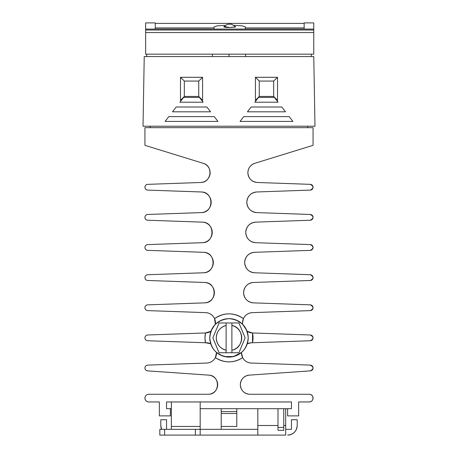 <?xml version="1.0" encoding="UTF-8"?>
<svg xmlns="http://www.w3.org/2000/svg" width="458" height="458" viewBox="0 0 458 458"><rect width="100%" height="100%" fill="white"/><g stroke="black" fill="none" stroke-linecap="round" stroke-linejoin="round"><path stroke-width="0.69" d="M147.55 334.993A2.88 2.88 0 0 1 147.722 334.981L205.648 332.955A10.168 10.168 0 0 0 210.966 331.237L205.487 332.96L204.984 337.861A24.016 24.016 0 0 0 205.487 342.756L210.714 343.758A10.128 10.128 0 0 0 206.758 342.802L147.722 340.741C146.022 340.523 145.094 339.561 144.94 337.861A2.88 2.88 0 0 1 144.946 337.655M205.384 342.229L205.384 342.229A24.016 24.016 0 0 1 204.989 338.399M222.199 355.826L216.525 352.471L215.369 357.635C224.454 363.263 233.546 363.263 242.631 357.635L241.469 352.923A10.128 10.128 0 0 0 251.242 363.045L310.278 365.106C313.845 366.961 313.879 368.879 310.381 370.86L249.261 375.136C243.788 375.995 240.816 379.19 240.335 384.703A9.589 9.589 0 0 0 249.261 394.269L309.219 394.269C314.177 394.035 314.177 402.193 309.219 401.958L298.65 401.958L298.65 415.887L287.601 415.887L287.601 408.679L291.443 408.679L287.601 408.679L291.443 408.679L291.443 401.958L291.443 408.679L291.443 401.958L200.18 401.958L291.443 401.958L200.18 401.958L291.443 401.958L291.443 408.679L291.443 401.958M247.48 393.977A9.589 9.589 0 0 1 245.797 393.359M243.192 391.533A9.589 9.589 0 0 1 242.912 391.246M241.16 388.59A9.589 9.589 0 0 1 241.005 388.218M240.702 387.336A9.589 9.589 0 0 1 240.507 386.495M250.812 363.022A10.128 10.128 0 0 1 248.62 362.604M248.162 362.45A10.128 10.128 0 0 1 246.209 361.499M245.94 361.328A10.128 10.128 0 0 1 244.16 359.805M243.999 359.627A10.128 10.128 0 0 1 242.843 358.019M242.293 356.937A10.128 10.128 0 0 1 241.881 355.792M241.469 352.923L241.475 352.471A10.128 10.128 0 0 0 241.469 352.923L241.761 355.351A10.128 10.128 0 0 1 241.481 353.416M147.55 184.356A2.88 2.88 0 0 1 147.722 184.345L200.65 182.496C211.344 182.736 213.588 165.876 203.203 163.311L144.94 145.335L144.94 127.662L313.06 127.662L313.06 145.335L254.797 163.311C250.446 164.926 248.139 168.052 247.875 172.689A9.813 9.813 0 0 0 257.35 182.496L310.278 184.345C313.873 186.263 313.873 188.186 310.278 190.104L256.783 191.971C250.709 192.744 247.389 196.184 246.822 202.287A10.322 10.322 0 0 0 256.783 212.604L310.278 214.47C313.873 216.388 313.873 218.311 310.278 220.229L255.679 222.136C249.621 222.909 246.312 226.332 245.751 232.412A10.282 10.282 0 0 0 255.679 242.688L310.278 244.595C313.873 246.519 313.873 248.436 310.278 250.36L254.568 252.306C248.534 253.074 245.242 256.486 244.681 262.543A10.242 10.242 0 0 0 254.568 272.779L310.278 274.726C313.873 276.643 313.873 278.567 310.278 280.485L253.457 282.471C247.446 283.233 244.166 286.634 243.61 292.668A10.208 10.208 0 0 0 253.457 302.87L310.278 304.851C313.873 306.774 313.873 308.692 310.278 310.61L252.352 312.637C248.23 312.94 245.253 314.949 243.421 318.654A10.168 10.168 0 0 0 242.54 322.798L242.54 322.798A10.168 10.168 0 0 0 242.654 324.344L242.54 322.798L243.421 318.654C233.809 312.27 224.191 312.27 214.579 318.654L215.346 324.344A10.168 10.168 0 0 0 214.579 318.654C212.747 314.949 209.77 312.94 205.648 312.637L147.722 310.61C146.022 310.398 145.094 309.436 144.94 307.73A2.88 2.88 0 0 1 144.946 307.53M247.034 331.237A10.168 10.168 0 0 0 252.352 332.955L247.034 331.237L249.318 332.382M251.848 332.926A10.168 10.168 0 0 1 249.839 332.548M249.57 332.468A10.168 10.168 0 0 1 247.366 331.449M242.608 323.978A10.168 10.168 0 0 1 242.545 323.165M251.516 302.612A10.208 10.208 0 0 1 249.662 301.994M246.788 300.064A10.208 10.208 0 0 1 246.473 299.755M244.526 296.893A10.208 10.208 0 0 1 244.354 296.492M244.057 295.656A10.208 10.208 0 0 1 243.799 294.614M252.616 272.521A10.242 10.242 0 0 1 250.761 271.897M247.87 269.968A10.242 10.242 0 0 1 247.555 269.659M245.602 266.785A10.242 10.242 0 0 1 245.425 266.379M245.133 265.548A10.242 10.242 0 0 1 244.87 264.495M253.721 242.431A10.282 10.282 0 0 1 251.854 241.807M248.952 239.866A10.282 10.282 0 0 1 248.637 239.557M246.679 236.671A10.282 10.282 0 0 1 246.501 236.265M246.209 235.435A10.282 10.282 0 0 1 245.94 234.376M254.82 212.346A10.322 10.322 0 0 1 252.948 211.716M250.039 209.77A10.322 10.322 0 0 1 249.719 209.455M247.749 206.564A10.322 10.322 0 0 1 247.578 206.152M247.28 205.321A10.322 10.322 0 0 1 247.017 204.257M255.478 182.25A9.813 9.813 0 0 1 253.698 181.654M250.932 179.799A9.813 9.813 0 0 1 250.629 179.507M248.757 176.754A9.813 9.813 0 0 1 248.591 176.364M248.299 175.529A9.813 9.813 0 0 1 248.059 174.561M147.55 214.481A2.88 2.88 0 0 1 147.722 214.47L201.217 212.604C214.086 212.81 214.086 191.765 201.217 191.971L147.722 190.104C146.022 189.887 145.094 188.931 144.94 187.225C145.094 185.519 146.022 184.557 147.722 184.345A2.88 2.88 0 0 0 144.94 187.225A2.88 2.88 0 0 1 144.946 187.024M147.55 244.606A2.88 2.88 0 0 1 147.722 244.595L202.321 242.688C215.145 242.895 215.145 221.935 202.321 222.136L147.722 220.229C146.022 220.017 145.094 219.056 144.94 217.35C145.094 215.649 146.022 214.688 147.722 214.47A2.88 2.88 0 0 0 144.94 217.35A2.88 2.88 0 0 1 144.946 217.149M147.55 274.737A2.88 2.88 0 0 1 147.722 274.726L203.432 272.779C216.205 272.985 216.205 252.1 203.432 252.306L147.722 250.36C146.022 250.142 145.094 249.181 144.94 247.48C145.094 245.774 146.022 244.812 147.722 244.595A2.88 2.88 0 0 0 144.94 247.48A2.88 2.88 0 0 1 144.946 247.274M147.55 304.862A2.88 2.88 0 0 1 147.722 304.851L204.543 302.87C217.269 303.07 217.269 282.265 204.543 282.471L147.722 280.485C146.022 280.267 145.094 279.311 144.94 277.605C145.094 275.899 146.022 274.943 147.722 274.726A2.88 2.88 0 0 0 144.94 277.605A2.88 2.88 0 0 1 144.946 277.405M147.722 304.851A2.88 2.88 0 0 0 144.94 307.73C145.094 306.03 146.022 305.068 147.722 304.851L204.543 302.87C217.269 303.07 217.269 282.265 204.543 282.471L147.722 280.485L204.543 282.471A10.208 10.208 0 0 1 214.39 292.668A10.208 10.208 0 0 1 204.543 302.87L147.722 304.851M147.722 334.981A2.88 2.88 0 0 0 144.94 337.861C145.094 336.155 146.022 335.193 147.722 334.981L205.487 332.96A24.016 24.016 0 0 0 204.984 337.861L205.487 342.756L147.722 340.741A2.88 2.88 0 0 1 147.522 340.723M147.55 365.118A2.88 2.88 0 0 1 147.722 365.106A2.88 2.88 0 0 0 144.94 367.986A2.88 2.88 0 0 1 144.946 367.785M148.369 394.292A3.841 3.841 0 0 1 148.781 394.269A3.841 3.841 0 0 0 144.94 398.111A3.841 3.841 0 0 1 145.232 396.645M145.3 396.491A3.841 3.841 0 0 1 146.068 395.397M146.188 395.283A3.841 3.841 0 0 1 147.31 394.561M209.816 338.868A19.213 19.213 0 0 1 209.787 337.861A19.213 19.213 0 0 0 229 357.074A19.213 19.213 0 0 0 248.213 337.861A19.213 19.213 0 0 1 248.202 338.611M247.847 341.605A19.213 19.213 0 0 1 247.583 342.733M246.753 345.212A19.213 19.213 0 0 1 243.175 350.828M242.585 351.446A19.213 19.213 0 0 1 237.13 355.265M236.351 355.608A19.213 19.213 0 0 1 229.853 357.057M229 357.074A19.213 19.213 0 0 1 222.439 355.918M221.649 355.608A19.213 19.213 0 0 1 216.027 352.036M215.415 351.446A19.213 19.213 0 0 1 211.59 345.99M211.247 345.212A19.213 19.213 0 0 1 211.018 344.628M210.153 341.605A19.213 19.213 0 0 1 210.05 341.033M216.273 337.861A12.727 12.727 0 0 0 226.12 350.255C219.966 348.401 216.686 344.267 216.273 337.861C216.686 331.449 219.966 327.315 226.12 325.461L226.12 322.97L219.073 322.97L212.867 337.861L219.073 352.752L226.12 352.752L226.12 325.461A12.727 12.727 0 0 0 216.273 337.861L216.428 335.88M223.916 349.528L224.088 349.603A12.727 12.727 0 0 1 223.201 349.191M220.493 347.33L222.193 348.618A12.727 12.727 0 0 1 221.798 348.355M217.848 343.998L219.033 345.779A12.727 12.727 0 0 1 218.741 345.401M216.491 340.202L216.983 342.052A12.727 12.727 0 0 1 216.451 339.991M285.683 435.1L285.683 408.679L285.683 435.1L159.831 435.1L159.831 429.335L164.634 429.335L164.634 435.1L195.377 435.1L195.377 429.335L164.634 429.335L200.18 429.335L200.18 435.1L257.82 435.1L257.82 425.493L277.995 425.493L257.82 425.493L257.82 435.1L285.683 435.1M171.361 401.958L171.361 429.335L171.361 426.455L200.18 426.455L200.18 401.958L166.557 401.958L200.18 401.958L200.18 429.335L257.82 429.335L200.18 429.335L200.18 426.455L171.361 426.455L171.361 401.958M170.399 408.679L170.399 415.887L170.399 408.679L171.361 408.679L166.557 408.679L166.557 401.958L166.557 408.679L166.557 401.958L166.557 408.679L170.399 408.679L166.557 408.679L170.399 408.679L170.399 415.887L159.35 415.887L159.35 401.958L148.781 401.958C146.451 401.729 145.169 400.447 144.94 398.111C145.169 395.781 146.446 394.498 148.781 394.269L208.739 394.269C220.287 394.08 220.287 375.325 208.739 375.136L147.619 370.86C145.976 370.602 145.083 369.646 144.94 367.986C145.094 366.28 146.022 365.324 147.722 365.106L206.758 363.045C210.6 362.782 213.468 360.978 215.369 357.635C224.454 363.263 233.546 363.263 242.631 357.635C244.532 360.978 247.4 362.782 251.242 363.045L310.278 365.106A2.88 2.88 0 0 1 313.06 367.934A2.88 2.88 0 0 1 310.381 370.86L249.261 375.136C243.788 375.995 240.816 379.19 240.335 384.703C240.816 390.222 243.788 393.411 249.261 394.269L309.219 394.269L249.261 394.269C243.788 393.411 240.816 390.222 240.335 384.703L240.335 384.703A9.589 9.589 0 0 1 249.261 375.136M216.485 335.548L216.451 335.737A12.727 12.727 0 0 1 216.651 334.781M217.848 331.718L216.983 333.664A12.727 12.727 0 0 1 217.144 333.224M220.493 328.392L219.033 329.943A12.727 12.727 0 0 1 219.336 329.577M223.888 326.205L222.193 327.104A12.727 12.727 0 0 1 224.082 326.119M224.225 349.66L226.12 350.255L226.12 322.97L238.927 322.97L245.133 337.861L238.927 322.97L245.133 337.861L238.927 352.752L245.133 337.861L238.927 322.97L231.88 322.97L231.88 325.461C244.709 327.67 244.709 348.051 231.88 350.255L231.88 352.752L219.073 352.752L212.867 337.861L219.073 322.97L212.867 337.861L219.073 352.752L212.867 337.861M248.184 336.848A19.213 19.213 0 0 1 248.213 337.861A19.213 19.213 0 0 0 229 318.648A19.213 19.213 0 0 0 209.787 337.861A19.213 19.213 0 0 1 209.798 337.105M210.153 334.111A19.213 19.213 0 0 1 210.417 332.983L210.05 334.684M211.247 330.504A19.213 19.213 0 0 1 214.825 324.888M215.415 324.275A19.213 19.213 0 0 1 220.871 320.451M221.649 320.108A19.213 19.213 0 0 1 228.147 318.665M229 318.648A19.213 19.213 0 0 1 235.561 319.798M236.351 320.108A19.213 19.213 0 0 1 241.973 323.686M242.585 324.275A19.213 19.213 0 0 1 246.41 329.726M246.753 330.504A19.213 19.213 0 0 1 246.982 331.088M247.847 334.111A19.213 19.213 0 0 1 247.95 334.684M215.644 324.052L220.956 320.411M236.374 320.119L242.07 323.777M252.513 332.96L310.278 334.981C313.873 336.899 313.873 338.817 310.278 340.741A2.88 2.88 0 0 0 313.06 337.861A2.88 2.88 0 0 0 310.278 334.981L252.513 332.96L252.513 342.756L251.242 342.802L252.513 342.756A24.016 24.016 0 0 0 252.513 332.96L250.051 332.611M247.749 333.647L248.053 335.359M248.213 337.855L248.213 337.867C247.074 326.188 240.668 319.787 229 318.648C217.332 319.787 210.926 326.188 209.787 337.861L209.787 337.861C210.926 349.528 217.332 355.935 229 357.074C240.668 355.935 247.074 349.528 248.213 337.861M247.938 341.107L247.681 342.361M247.286 343.758L251.242 342.802A10.128 10.128 0 0 0 247.286 343.758M241.469 352.826L241.475 352.471L233.603 356.513L224.752 356.599M210.205 341.851L209.936 340.265M147.722 184.345L200.65 182.496C211.344 182.736 213.588 165.876 203.203 163.311L144.94 145.335L144.94 127.662L313.06 127.662L313.06 145.335L254.797 163.311C250.446 164.926 248.139 168.052 247.875 172.689C248.413 178.488 251.568 181.757 257.35 182.496L310.278 184.345A2.88 2.88 0 0 1 313.06 187.225A2.88 2.88 0 0 1 310.278 190.104L256.783 191.971C250.709 192.744 247.389 196.184 246.822 202.287C247.389 208.39 250.709 211.825 256.783 212.604L310.278 214.47A2.88 2.88 0 0 1 313.06 217.35A2.88 2.88 0 0 1 310.278 220.229L255.679 222.136C249.621 222.909 246.312 226.332 245.751 232.412C246.312 238.492 249.621 241.921 255.679 242.688L310.278 244.595L255.679 242.688C249.621 241.921 246.312 238.492 245.751 232.412A10.282 10.282 0 0 1 255.679 222.136L310.278 220.229A2.88 2.88 0 0 0 310.45 220.218M310.278 250.36L254.568 252.306A10.242 10.242 0 0 0 244.681 262.543C245.242 268.6 248.534 272.012 254.568 272.779L310.278 274.726L254.568 272.779C248.534 272.012 245.242 268.6 244.681 262.543L244.681 262.543C245.242 256.486 248.534 253.074 254.568 252.306L310.278 250.36A2.88 2.88 0 0 0 313.06 247.48A2.88 2.88 0 0 0 310.278 244.595A2.88 2.88 0 0 1 310.478 244.612M310.45 280.473A2.88 2.88 0 0 1 310.278 280.485L253.457 282.471A10.208 10.208 0 0 0 243.61 292.668C244.166 298.702 247.446 302.103 253.457 302.87L310.278 304.851L253.457 302.87C247.446 302.103 244.166 298.702 243.61 292.668L243.61 292.668C244.166 286.634 247.446 283.233 253.457 282.471L310.278 280.485A2.88 2.88 0 0 0 313.06 277.605A2.88 2.88 0 0 0 310.278 274.726M166.557 401.958L166.557 408.679M208.739 375.136A9.589 9.589 0 0 1 217.665 384.703A9.589 9.589 0 0 1 208.739 394.269L148.781 394.269L208.739 394.269C220.287 394.08 220.287 375.325 208.739 375.136L147.619 370.86A2.88 2.88 0 0 1 147.413 370.837M310.478 304.868A2.88 2.88 0 0 0 310.278 304.851A2.88 2.88 0 0 1 313.06 307.73A2.88 2.88 0 0 1 310.278 310.61L252.352 312.637A10.168 10.168 0 0 0 243.421 318.654C233.809 312.27 224.191 312.27 214.579 318.654A10.168 10.168 0 0 0 205.648 312.637L147.722 310.61A2.88 2.88 0 0 1 147.522 310.598M203.432 272.779C216.205 272.985 216.205 252.1 203.432 252.306L147.722 250.36L203.432 252.306A10.242 10.242 0 0 1 213.319 262.543A10.242 10.242 0 0 1 203.432 272.779L147.722 274.726L203.432 272.779M202.321 242.688C215.145 242.895 215.145 221.935 202.321 222.136L147.722 220.229L202.321 222.136A10.282 10.282 0 0 1 212.249 232.412A10.282 10.282 0 0 1 202.321 242.688L147.722 244.595L202.321 242.688M201.217 212.604C214.086 212.81 214.086 191.765 201.217 191.971L147.722 190.104L201.217 191.971A10.322 10.322 0 0 1 211.178 202.287A10.322 10.322 0 0 1 201.217 212.604L147.722 214.47M254.797 163.311A9.813 9.813 0 0 0 247.875 172.689C248.413 178.488 251.568 181.757 257.35 182.496M310.278 190.104L256.783 191.971A10.322 10.322 0 0 0 246.822 202.287C247.389 208.39 250.709 211.825 256.783 212.604M287.601 408.679L287.601 415.887L287.601 408.679L200.18 408.679L291.443 408.679M170.399 415.887L159.35 415.887L159.35 401.958L148.781 401.958A3.841 3.841 0 0 1 147.31 401.666M147.161 401.597A3.841 3.841 0 0 1 146.068 400.83M145.947 400.71A3.841 3.841 0 0 1 145.232 399.582M144.963 398.523A3.841 3.841 0 0 1 144.94 398.111A3.841 3.841 0 0 0 148.781 401.958M210.52 375.428A9.589 9.589 0 0 1 212.203 376.047M214.808 377.873A9.589 9.589 0 0 1 215.088 378.165M216.84 380.816A9.589 9.589 0 0 1 216.995 381.188M217.653 384.302A9.589 9.589 0 0 1 217.665 384.703M217.138 387.84A9.589 9.589 0 0 1 216.995 388.218M215.357 390.943A9.589 9.589 0 0 1 215.088 391.246M212.564 393.182A9.589 9.589 0 0 1 212.203 393.359M211.344 393.72A9.589 9.589 0 0 1 210.514 393.977M144.946 368.163A2.88 2.88 0 0 1 144.94 367.986A2.88 2.88 0 0 0 147.619 370.86M147.722 365.106L206.758 363.045A10.128 10.128 0 0 0 216.525 352.471L216.371 352.339M215.163 358.013A10.128 10.128 0 0 1 213.84 359.805M213.497 360.154A10.128 10.128 0 0 1 211.791 361.499M211.522 361.665A10.128 10.128 0 0 1 209.38 362.604M209.146 362.673A10.128 10.128 0 0 1 207.199 363.022M207.468 342.853A10.128 10.128 0 0 1 210.062 343.477M216.531 353.055A10.128 10.128 0 0 1 216.353 354.807M216.291 355.127A10.128 10.128 0 0 1 215.563 357.251M144.946 338.027A2.88 2.88 0 0 1 144.94 337.861A2.88 2.88 0 0 0 147.722 340.741M214.762 319.083A10.168 10.168 0 0 1 215.334 321.19M215.369 321.442A10.168 10.168 0 0 1 215.392 323.978M210.537 331.506A10.168 10.168 0 0 1 208.688 332.376M208.43 332.468A10.168 10.168 0 0 1 206.043 332.937M206.037 312.654A10.168 10.168 0 0 1 208.436 313.129M208.785 313.249A10.168 10.168 0 0 1 210.978 314.365M211.195 314.514A10.168 10.168 0 0 1 213.079 316.255M213.216 316.421A10.168 10.168 0 0 1 214.413 318.293M144.946 307.902A2.88 2.88 0 0 1 144.94 307.73A2.88 2.88 0 0 0 147.722 310.61M206.484 282.723A10.208 10.208 0 0 1 208.338 283.347M211.212 285.271A10.208 10.208 0 0 1 211.527 285.58M213.474 288.443A10.208 10.208 0 0 1 213.646 288.843M214.378 292.233A10.208 10.208 0 0 1 214.39 292.668M213.8 296.08A10.208 10.208 0 0 1 213.646 296.492M211.825 299.435A10.208 10.208 0 0 1 211.527 299.755M208.734 301.805A10.208 10.208 0 0 1 208.338 301.994M207.514 302.314A10.208 10.208 0 0 1 206.478 302.612M144.946 277.771A2.88 2.88 0 0 1 144.94 277.605A2.88 2.88 0 0 0 147.722 280.485A2.88 2.88 0 0 1 147.522 280.473M205.384 252.558A10.242 10.242 0 0 1 207.239 253.182M210.13 255.117A10.242 10.242 0 0 1 210.445 255.427M212.398 258.301A10.242 10.242 0 0 1 212.575 258.701M213.308 262.102A10.242 10.242 0 0 1 213.319 262.543M212.73 265.966A10.242 10.242 0 0 1 212.575 266.379M210.743 269.333A10.242 10.242 0 0 1 210.445 269.659M207.64 271.714A10.242 10.242 0 0 1 207.239 271.897M206.421 272.224A10.242 10.242 0 0 1 205.379 272.521M144.946 247.646A2.88 2.88 0 0 1 144.94 247.48A2.88 2.88 0 0 0 147.722 250.36A2.88 2.88 0 0 1 147.522 250.343M204.279 222.393A10.282 10.282 0 0 1 206.146 223.023M209.048 224.958A10.282 10.282 0 0 1 209.363 225.273M211.321 228.158A10.282 10.282 0 0 1 211.499 228.565M212.237 231.971A10.282 10.282 0 0 1 212.249 232.412M211.653 235.853A10.282 10.282 0 0 1 211.499 236.265M209.661 239.231A10.282 10.282 0 0 1 209.363 239.557M206.547 241.618A10.282 10.282 0 0 1 206.146 241.807M205.327 242.133A10.282 10.282 0 0 1 204.279 242.431M144.946 217.521A2.88 2.88 0 0 1 144.94 217.35A2.88 2.88 0 0 0 147.722 220.229A2.88 2.88 0 0 1 147.522 220.218M203.18 192.228A10.322 10.322 0 0 1 205.052 192.858M207.966 194.805A10.322 10.322 0 0 1 208.276 195.119M210.251 198.011A10.322 10.322 0 0 1 210.422 198.423M211.167 201.846A10.322 10.322 0 0 1 211.178 202.287M210.583 205.739A10.322 10.322 0 0 1 210.422 206.152M208.579 209.134A10.322 10.322 0 0 1 208.281 209.455M205.453 211.527A10.322 10.322 0 0 1 205.052 211.716M204.234 212.043A10.322 10.322 0 0 1 203.175 212.346M144.946 187.391A2.88 2.88 0 0 1 144.94 187.225A2.88 2.88 0 0 0 147.722 190.104A2.88 2.88 0 0 1 147.522 190.087M200.65 182.496A9.813 9.813 0 0 0 203.203 163.311M204.8 163.964A9.813 9.813 0 0 1 206.249 164.88M208.361 167.078A9.813 9.813 0 0 1 208.573 167.393M209.798 170.187A9.813 9.813 0 0 1 209.89 170.559M210.079 173.599A9.813 9.813 0 0 1 210.039 173.983M209.169 176.903A9.813 9.813 0 0 1 208.997 177.246M204.354 181.626A9.813 9.813 0 0 1 204.005 181.78M144.94 127.662L144.94 145.335M313.06 145.335L313.06 127.662M248.001 171.132A9.813 9.813 0 0 1 248.368 169.62M312.43 185.427A2.88 2.88 0 0 1 313.06 187.225M313.049 187.494A2.88 2.88 0 0 1 312.253 189.228M247.017 200.312A10.322 10.322 0 0 1 247.578 198.423M249.421 195.44A10.322 10.322 0 0 1 249.719 195.119M252.547 193.047A10.322 10.322 0 0 1 252.948 192.858M253.766 192.532A10.322 10.322 0 0 1 254.825 192.228M312.43 215.552A2.88 2.88 0 0 1 313.06 217.35M313.049 217.624A2.88 2.88 0 0 1 312.253 219.353M245.94 230.448A10.282 10.282 0 0 1 246.501 228.565M248.339 225.594A10.282 10.282 0 0 1 248.637 225.273M251.453 223.206A10.282 10.282 0 0 1 251.854 223.023M252.673 222.697A10.282 10.282 0 0 1 253.721 222.393M312.43 245.683A2.88 2.88 0 0 1 313.06 247.48M313.049 247.749A2.88 2.88 0 0 1 312.253 249.478M244.87 260.585A10.242 10.242 0 0 1 245.425 258.701M247.257 255.747A10.242 10.242 0 0 1 247.555 255.427M250.36 253.371A10.242 10.242 0 0 1 250.761 253.182M251.579 252.862A10.242 10.242 0 0 1 252.621 252.558M312.43 275.808A2.88 2.88 0 0 1 313.06 277.605M313.049 277.88A2.88 2.88 0 0 1 312.253 279.609M243.799 290.716A10.208 10.208 0 0 1 244.354 288.843M246.175 285.901A10.208 10.208 0 0 1 246.473 285.58M249.266 283.531A10.208 10.208 0 0 1 249.662 283.347M250.486 283.021A10.208 10.208 0 0 1 251.522 282.723M312.43 305.933A2.88 2.88 0 0 1 313.06 307.73M313.049 308.005A2.88 2.88 0 0 1 312.253 309.734M243.587 318.299A10.168 10.168 0 0 1 244.921 316.255M245.162 315.98A10.168 10.168 0 0 1 247.022 314.365M247.246 314.217A10.168 10.168 0 0 1 249.564 313.129M249.765 313.06A10.168 10.168 0 0 1 251.957 312.659M242.563 322.054A10.168 10.168 0 0 1 243.146 319.335M312.43 336.063A2.88 2.88 0 0 1 313.06 337.861M313.049 338.13A2.88 2.88 0 0 1 312.253 339.859M310.278 340.741L252.513 342.756L310.278 340.741M247.938 343.477A10.128 10.128 0 0 1 250.537 342.853M312.413 366.165A2.88 2.88 0 0 1 313.06 367.934M313.054 368.203A2.88 2.88 0 0 1 312.304 369.932M240.507 382.911A9.589 9.589 0 0 1 241.005 381.188M242.643 378.463A9.589 9.589 0 0 1 242.912 378.165M245.436 376.23A9.589 9.589 0 0 1 245.797 376.047M246.656 375.686A9.589 9.589 0 0 1 247.486 375.428M309.631 401.935A3.841 3.841 0 0 1 309.219 401.958A3.841 3.841 0 0 0 313.06 398.111A3.841 3.841 0 0 0 309.219 394.269A3.841 3.841 0 0 1 310.69 394.561M310.839 394.63A3.841 3.841 0 0 1 311.932 395.397M312.053 395.517A3.841 3.841 0 0 1 312.768 396.645M312.831 396.8A3.841 3.841 0 0 1 313.06 398.116M313.054 398.283A3.841 3.841 0 0 1 312.768 399.582M312.7 399.737A3.841 3.841 0 0 1 311.932 400.83M311.812 400.945A3.841 3.841 0 0 1 310.69 401.666M309.219 401.958L298.65 401.958L298.65 415.887L287.601 415.887M216.279 355.185L215.369 357.635A24.016 24.016 0 0 0 242.631 357.635L242.631 357.635M239.5 359.461L239.5 359.461A24.016 24.016 0 0 1 236.139 360.79M229.807 361.866L229.807 361.866A24.016 24.016 0 0 1 229 361.877L229 361.877M222.634 361.019A24.016 24.016 0 0 1 221.861 360.79M220.55 360.343L220.55 360.343A24.016 24.016 0 0 1 218.495 359.456A24.016 24.016 0 0 0 218.5 359.456A24.016 24.016 0 0 1 218.495 359.456M204.989 337.323A24.016 24.016 0 0 1 205.384 333.493L205.384 333.493M217.848 316.587L217.848 316.587A24.016 24.016 0 0 1 221.397 315.075L221.397 315.075M228.136 313.856L228.136 313.856A24.016 24.016 0 0 1 229 313.845L229 313.845M235.778 314.818L235.778 314.818A24.016 24.016 0 0 1 236.603 315.075L236.603 315.075M237.65 315.453A24.016 24.016 0 0 0 237.645 315.453A24.016 24.016 0 0 1 240.158 316.593A24.016 24.016 0 0 1 240.158 316.593A24.016 24.016 0 0 0 240.152 316.593M241.229 317.188A24.016 24.016 0 0 1 241.881 317.589M242.809 320.468L243.421 318.654A24.016 24.016 0 0 0 214.579 318.654L215.34 324.344M252.65 333.664L252.65 333.664A24.016 24.016 0 0 1 253.016 337.861M253.005 338.536A24.016 24.016 0 0 1 252.724 341.588M216.508 353.656L216.531 353.032M209.993 343.448L208.356 342.985M206.758 342.802L205.487 342.756M205.648 332.955L208.281 332.514M209.243 332.165L210.485 331.54M242.54 323.01L242.614 324.052M251.242 342.802L247.801 343.529M214.688 325.037L211.218 330.579M246.53 329.995L242.654 324.344M241.475 352.471L241.841 352.156M219.073 322.97L231.88 322.97L231.88 350.255A12.727 12.727 0 0 0 231.88 325.461L231.88 352.752L238.927 352.752L226.12 352.752L226.12 350.255M238.927 352.752L245.133 337.861M234.101 326.193L233.912 326.113A12.727 12.727 0 0 1 234.799 326.525M237.507 328.392L235.807 327.104A12.727 12.727 0 0 1 236.202 327.361M240.152 331.718L238.967 329.943A12.727 12.727 0 0 1 239.259 330.321M241.549 335.731L241.017 333.664A12.727 12.727 0 0 1 241.166 334.117M241.549 339.985L241.727 337.861A12.727 12.727 0 0 1 241.721 338.336M240.152 343.998L241.017 342.052A12.727 12.727 0 0 1 240.856 342.498M237.507 347.33L238.967 345.779A12.727 12.727 0 0 1 238.664 346.145M234.101 349.523L235.807 348.618A12.727 12.727 0 0 1 233.918 349.603M233.763 326.056L231.88 325.461M159.831 429.335L159.831 435.1L164.634 435.1L164.634 429.335L159.831 429.335M283.76 427.417L277.995 427.417L277.995 408.679L277.995 427.417L283.76 427.417L283.76 408.679L283.76 430.297L277.995 430.297L283.76 430.297L283.76 427.417M277.995 430.297L277.995 427.417L277.995 430.297L283.76 430.297L277.995 430.297M285.683 429.335L291.443 429.335L291.443 419.728L297.208 419.728L297.208 425.493L297.208 419.728L291.443 419.728L291.443 429.335L285.683 429.335M257.82 408.679L257.82 425.493L257.82 408.679M283.76 425.493L285.683 425.493L283.76 425.493M289.479 434.917A9.607 9.607 0 0 1 287.601 435.1C293.435 434.533 296.641 431.327 297.208 425.493A9.607 9.607 0 0 1 297.185 426.135M166.557 419.728L166.557 429.335L166.557 419.728L160.792 419.728L166.557 419.728M160.792 425.493L160.792 419.728L160.792 425.493A9.607 9.607 0 0 0 161.594 429.335L160.792 425.493A9.607 9.607 0 0 0 160.815 426.135M236.78 411.565L221.22 411.565L221.22 408.679L221.22 413.482L236.78 413.482L236.78 411.565L236.78 413.482L221.22 413.482L221.22 411.565L236.78 411.565L236.78 408.679M221.22 426.455L236.78 426.455L236.78 413.482L236.78 426.455L221.22 426.455L221.22 413.482L221.22 429.335M161.348 428.717A9.607 9.607 0 0 1 160.976 427.366M297.024 427.366A9.607 9.607 0 0 1 296.652 428.717M296.475 429.169A9.607 9.607 0 0 1 294.689 431.98M294.397 432.289A9.607 9.607 0 0 1 291.666 434.201M291.277 434.367A9.607 9.607 0 0 1 290.486 434.659M287.601 435.1A9.607 9.607 0 0 0 297.208 425.493M195.377 435.1L195.377 429.335L200.18 429.335L200.18 435.1L195.377 435.1M314.984 126.219L313.764 56.569L314.984 126.219L313.764 56.569L144.236 56.569L143.016 126.219L314.984 126.219L143.016 126.219L144.236 56.569L313.764 56.569M198.738 96.438L198.738 81.066L202.579 77.293L180.486 77.293L180.486 100.348L184.328 96.438L184.328 81.066L184.328 96.438L184.328 81.066L180.486 77.293L184.328 81.066L198.738 81.066L198.738 96.438L184.328 96.438L180.486 100.348L181.316 100.348L180.486 100.348L180.486 77.293L202.579 77.293L198.738 81.066L198.738 96.438L198.738 81.066L184.328 81.066L184.328 96.438L198.738 96.438L202.579 100.348L202.579 77.293L202.579 100.348L198.738 96.438M199.476 97.399L203.175 102.203L199.476 97.399L183.589 97.399L179.891 102.203L203.175 102.203L179.891 102.203L183.589 97.399L199.476 97.399M201.749 100.348L202.579 100.348L201.749 100.348M273.672 96.438L273.672 81.066L273.672 96.438L273.672 81.066L277.514 77.293L255.421 77.293L255.421 100.348L259.262 96.438L259.262 81.066L259.262 96.438L259.262 81.066L259.262 96.438L255.421 100.348L256.251 100.348L255.421 100.348L255.421 77.293L259.262 81.066L255.421 77.293L277.514 77.293L273.672 81.066L273.672 96.438L259.262 96.438L273.672 96.438L277.514 100.348L277.514 77.293L277.514 100.348L273.672 96.438M259.262 81.066L273.672 81.066L259.262 81.066M274.411 97.399L278.109 102.203L274.411 97.399L258.524 97.399L254.825 102.203L278.109 102.203L254.825 102.203L258.524 97.399L274.411 97.399M276.684 100.348L277.514 100.348L276.684 100.348M176.198 107.006L206.867 107.006L210.56 111.809L172.506 111.809L176.198 107.006L172.506 111.809L176.198 107.006L206.867 107.006L210.56 111.809L172.506 111.809L176.198 107.006M210.56 111.809L206.867 107.006M165.115 121.416L168.807 116.613L165.115 121.416L217.951 121.416L214.258 116.613L168.807 116.613L165.115 121.416L217.951 121.416L214.258 116.613L217.951 121.416L165.115 121.416L168.807 116.613L214.258 116.613M240.049 121.416L292.885 121.416L289.193 116.613L243.742 116.613L240.049 121.416L243.742 116.613L289.193 116.613L292.885 121.416L240.049 121.416L243.742 116.613L240.049 121.416L292.885 121.416L289.193 116.613M247.44 111.809L285.494 111.809L281.802 107.006L251.133 107.006L247.44 111.809L251.133 107.006L281.802 107.006L285.494 111.809L247.44 111.809L251.133 107.006L247.44 111.809M285.494 111.809L281.802 107.006L285.494 111.809M203.175 102.203L179.891 102.203M278.109 102.203L254.825 102.203M146.68 56.569L146.68 54.17M311.32 56.569L311.32 54.17M144.236 56.569L143.016 126.219M229 56.569L229 54.17L229 56.569M245.574 54.17L245.574 56.569M212.426 56.569L212.426 54.17M150.224 126.219L150.224 127.662L150.224 126.219M307.776 127.662L307.776 126.219L307.776 127.662M304.158 27.927L245.316 27.927L245.316 26.81L242.082 25.843L233.752 25.339L242.105 25.843L245.316 26.81L245.316 27.927L304.158 27.927L304.158 22.9L313.764 22.9L313.764 29.066L145.644 29.066L145.644 22.9L155.251 22.9L155.251 27.927L214.092 27.927L214.092 26.81L217.298 25.848L225.611 25.345L217.321 25.843L214.092 26.81L214.092 27.927L155.251 27.927L155.251 23.387L304.158 23.387L304.158 27.927L304.158 22.9L304.158 28.407M235.71 26.81L234.925 26.49L235.71 26.81L229.704 27.491C226.092 27.451 224.094 27.222 223.699 26.81L224.431 26.501L229.704 27.491L235.343 27.033M214.092 28.407L214.092 27.927M245.316 27.927L245.316 28.407M155.251 27.927L155.251 28.407M304.158 23.387L155.251 23.387M155.251 22.9L145.644 22.9L145.644 54.17L313.764 54.17L313.764 32.552L145.644 32.552L145.644 54.17L313.764 54.17L313.764 30.022L145.644 30.022L145.644 29.066L313.764 29.066L313.764 30.022L145.644 30.022L145.644 32.552L313.764 32.552L313.764 22.9L304.158 22.9M224.054 27.033L225.828 25.184L227.792 24.234L231.433 24.194L234.284 25.791L235.32 27.045"/></g></svg>
